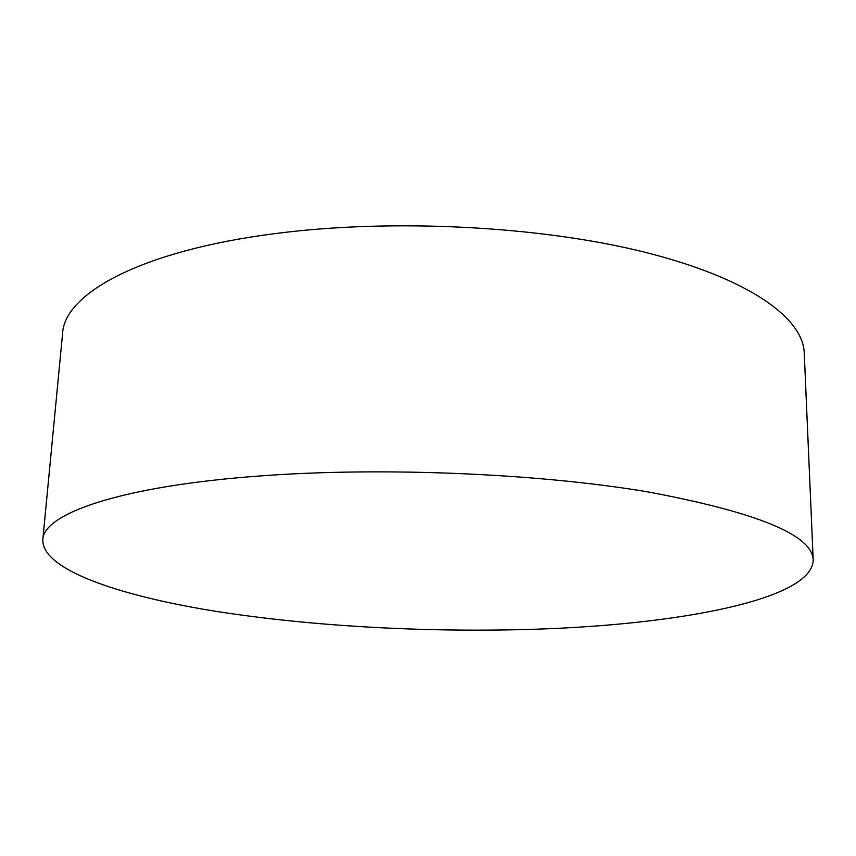<?xml version="1.0" encoding="UTF-8"?>
<svg xmlns="http://www.w3.org/2000/svg" width="856" height="856" viewBox="0 0 856 856"><rect width="100%" height="100%" fill="white"/><g stroke="black" fill="none" stroke-linecap="round" stroke-linejoin="round"><path stroke-width="1.28" d="M536.466 629.181C428.268 632.755 310.846 626.453 213.358 610.917C117.272 595.305 41.891 569.336 42.8 539.772C43.132 513.793 120.354 486.005 261.198 475.872C382.964 466.841 538.413 473.464 647.532 491.836C757.164 512.327 812.398 535.032 813.2 559.942C812.569 599.756 678.305 624.559 536.466 629.181M42.8 539.772L62.584 333.466C64.361 293.854 140.052 250.84 275.022 233.613C391.748 218.344 539.815 226.016 644.268 252.092C748.989 278.243 803.11 318.015 804.244 352.886L813.2 559.942"/></g></svg>
